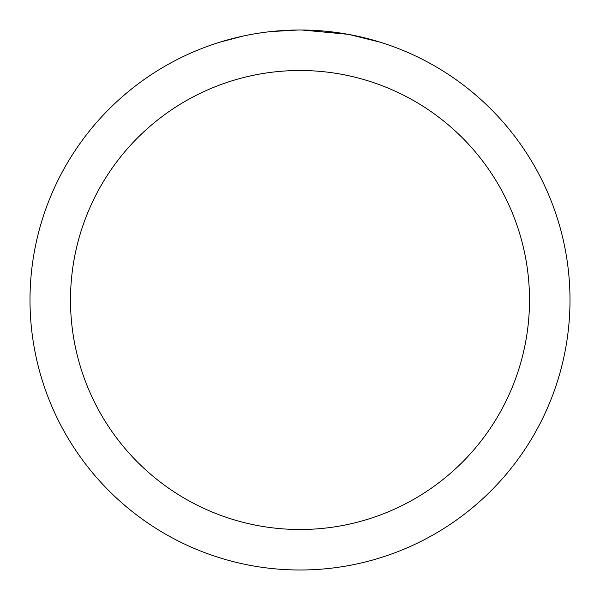 <?xml version="1.0" encoding="UTF-8"?>
<svg xmlns="http://www.w3.org/2000/svg" width="600" height="600" viewBox="0 0 600 600"><rect width="100%" height="100%" fill="white"/><g stroke="black" fill="none" stroke-linecap="round" stroke-linejoin="round"><path stroke-width="0.9" d="M300 70.5A229.5 229.5 0 0 1 529.5 300A229.5 229.5 0 0 1 300 529.5A229.5 229.5 0 0 1 70.5 300A229.5 229.5 0 0 1 300 70.5M300 30A270 270 0 0 1 570 300A270 270 0 0 1 300 570A270 270 0 0 1 30 300A270 270 0 0 1 300 30M349.237 34.53L380.212 42.195M347.962 34.297L301.913 30.008L309.188 30.157M333.248 32.055L334.388 32.197M269.55 31.725L266.257 32.115M219.795 42.195L243.322 36.015M258.72 33.172L266.257 32.123M280.207 30.727L284.505 30.45M298.095 30.008L270.825 31.582M259.635 33.037L260.73 32.873"/></g></svg>
